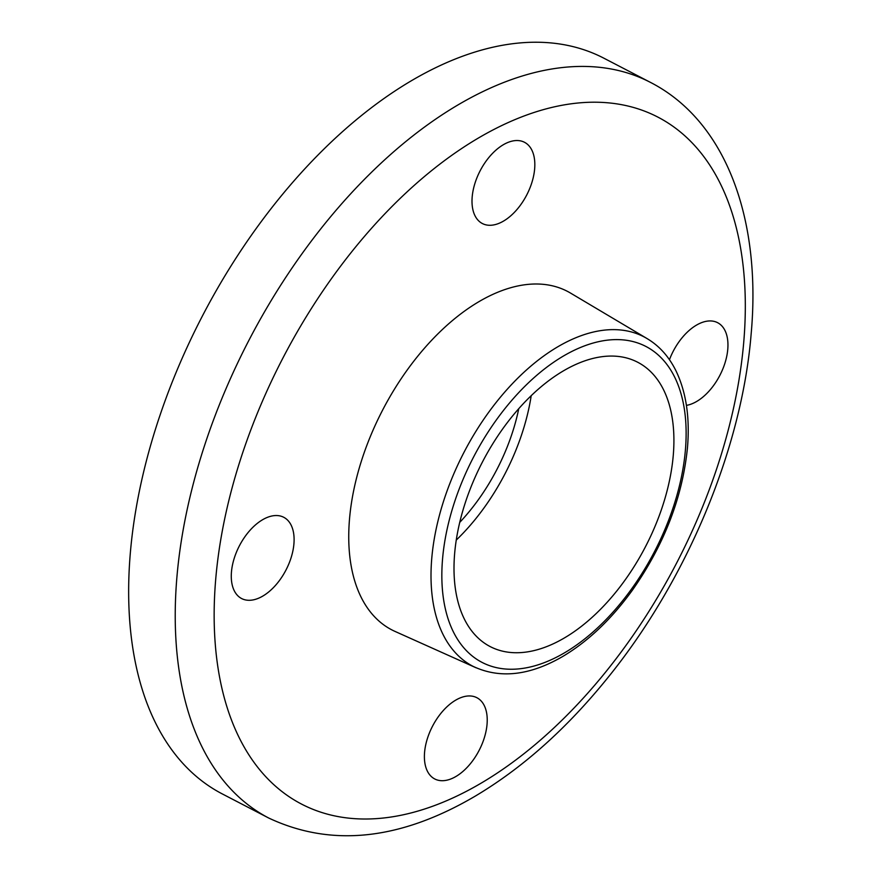 <?xml version="1.0" encoding="UTF-8"?>
<svg xmlns="http://www.w3.org/2000/svg" width="880" height="880" viewBox="0 0 880 880"><rect width="100%" height="100%" fill="white"/><g stroke="black" fill="none" stroke-linecap="round" stroke-linejoin="round"><path stroke-width="1.32" d="M487.047 724.317A45.76 26.246 -62.6 0 1 466.961 767.569A45.76 26.246 -62.6 0 1 434.709 778.943A45.76 26.246 -62.6 0 1 432.509 726.231A45.76 26.246 -62.6 0 1 476.894 697.719A45.76 26.246 -62.6 0 1 487.047 724.317M669.449 359.711A45.76 26.246 -62.6 0 1 699.963 323.323A45.76 26.246 -62.6 0 1 717.629 322.696A45.76 26.246 -62.6 0 1 723.624 366.938A45.76 26.246 -62.6 0 1 686.411 405.383M472.186 196.911A45.76 26.246 -62.6 0 1 492.272 153.659A45.76 26.246 -62.6 0 1 524.513 142.296A45.76 26.246 -62.6 0 1 526.713 195.008A45.76 26.246 -62.6 0 1 482.328 223.509A45.76 26.246 -62.6 0 1 472.186 196.911M259.259 597.916A45.76 26.246 -62.6 0 1 241.593 598.532A45.76 26.246 -62.6 0 1 239.393 545.82A45.76 26.246 -62.6 0 1 283.778 517.308A45.76 26.246 -62.6 0 1 291.346 556.919A45.76 26.246 -62.6 0 1 259.259 597.916M673.266 455.367A160.171 91.872 -62.6 0 1 602.965 606.771A160.171 91.872 -62.6 0 1 490.105 646.547A160.171 91.872 -62.6 0 1 482.405 462.066A160.171 91.872 -62.6 0 1 637.758 362.274A160.171 91.872 -62.6 0 1 673.266 455.367M475.992 667.755A185.592 106.447 -62.6 0 1 472.846 666.237A185.592 106.447 -62.6 0 1 463.925 452.463A185.592 106.447 -62.6 0 1 643.94 336.831A185.592 106.447 -62.6 0 1 646.998 338.536M475.288 667.436L394.955 631.389A190.674 109.362 -62.6 0 1 382.558 410.201A190.674 109.362 -62.6 0 1 570.647 293.15L646.338 338.14M268.642 817.993L222.068 793.804A414.403 237.688 -62.6 0 1 202.147 316.492A414.403 237.688 -62.6 0 1 604.098 58.311L650.672 82.5C726.396 121.473 761.585 219.835 751.135 334.114C741.818 449.02 686.554 580.844 607.409 678.216C566.621 728.662 522.544 767.976 475.2 796.158C400.158 840.224 331.309 847.506 268.642 817.993A414.403 237.688 -62.6 0 1 248.721 340.681A414.403 237.688 -62.6 0 1 650.672 82.5M518.738 408.76A144.155 82.676 -62.6 0 1 459.69 522.434M531.201 395.747A160.171 91.872 -62.6 0 1 456.214 540.122M685.41 449.922A177.958 102.08 -62.6 0 1 491.645 666.347A177.958 102.08 -62.6 0 1 514.745 396.979A177.958 102.08 -62.6 0 1 685.41 449.922M743.743 342.133A386.947 221.936 -62.6 0 1 322.443 812.702A386.947 221.936 -62.6 0 1 372.658 227.018A386.947 221.936 -62.6 0 1 743.743 342.133M472.846 666.237C499.62 679.03 529.683 675.73 563.002 656.315C588.456 641.091 611.655 618.959 632.588 589.908C664.18 544.72 682.473 497.321 687.467 447.689C689.986 417.857 686.224 392.392 676.203 371.305C668.58 355.674 657.822 344.179 643.94 336.831"/></g></svg>
